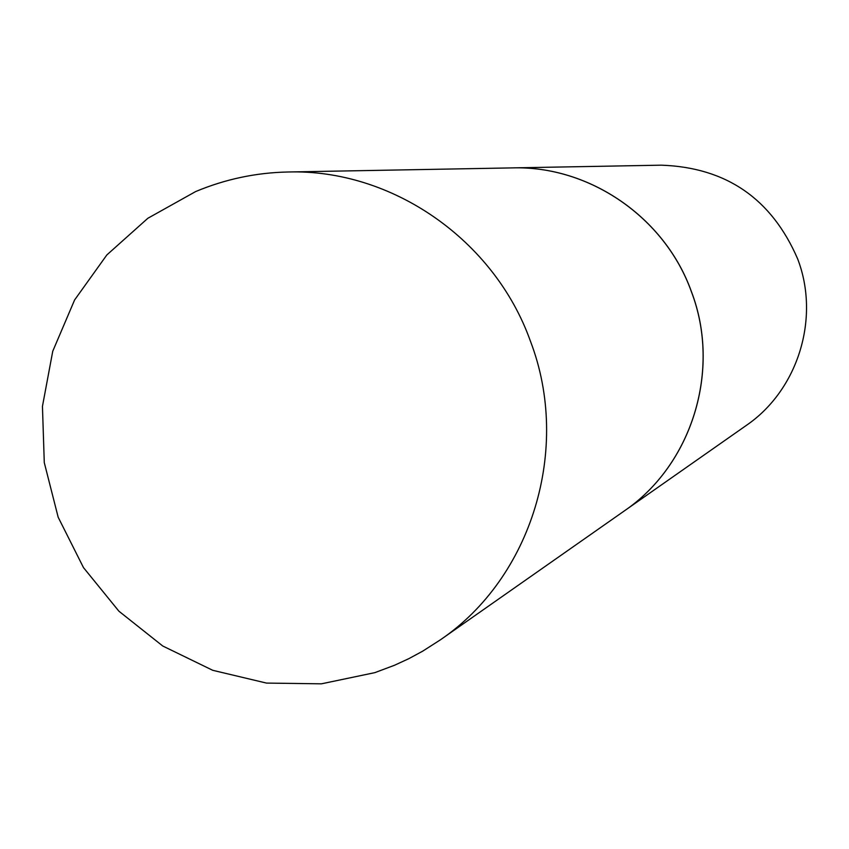 <?xml version="1.0" encoding="UTF-8"?>
<svg xmlns="http://www.w3.org/2000/svg" width="849" height="849" viewBox="0 0 849 849"><rect width="100%" height="100%" fill="white"/><g stroke="black" fill="none" stroke-linecap="round" stroke-linejoin="round"><path stroke-width="1.27" d="M512.456 167.89C589.408 165.576 664.947 217.45 691.394 291.695C721.417 370.068 691.967 464.923 624.185 511.013L440.355 639.859C531.75 577.787 571.494 448.474 530.466 341.277C494.341 239.736 391.718 168.824 288.013 171.997L512.52 167.89C589.461 165.576 665 217.44 691.436 291.685C721.459 370.047 692.009 464.891 624.238 510.971L746.122 425.551C797.933 390.285 820.431 318.301 797.678 258.945C771.624 198.698 726.182 167.444 661.329 165.173L512.52 167.89M288.013 171.997C256.069 172.644 225.272 179.171 195.641 191.566L147.875 218.257L106.847 254.944L74.595 299.973L52.744 351.253L42.45 406.353L44.275 462.599L58.178 517.243L83.478 567.599L118.924 611.216L162.732 645.993L212.738 670.307L266.49 683.084L321.389 683.827L374.844 672.641L394.53 665.255L408.847 658.654L422.696 651.162L440.355 639.859"/></g></svg>
